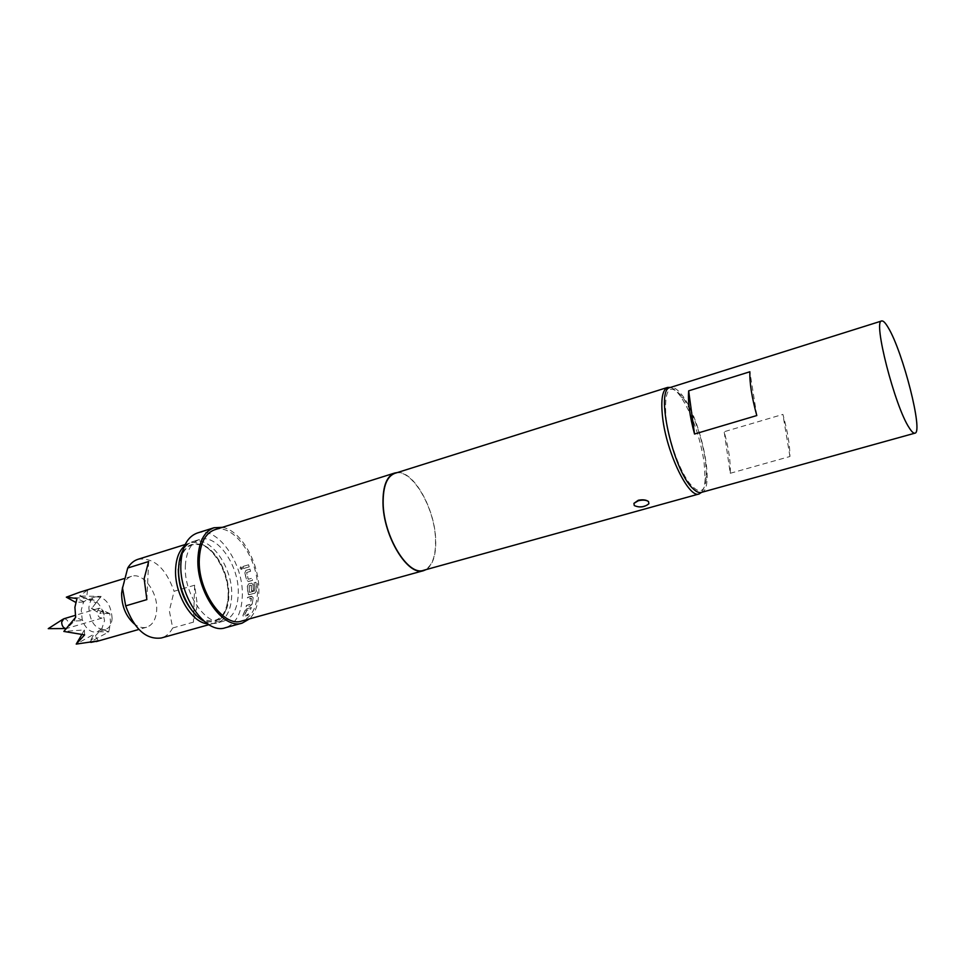 <?xml version="1.0" encoding="UTF-8"?>
<svg xmlns="http://www.w3.org/2000/svg" width="965" height="965" viewBox="0 0 965 965"><rect width="100%" height="100%" fill="white"/><g stroke="black" fill="none" stroke-linecap="round" stroke-linejoin="round"><path stroke-width="0.72" stroke-dasharray="4.83 3.62" d="M240.912 566.805L241.793 569.314C242.83 568.047 242.541 567.215 240.912 566.805M240.804 566.853L240.719 566.889C239.766 568.156 240.08 568.988 241.66 569.362L241.684 569.35C242.734 568.096 242.444 567.263 240.804 566.853M249.223 594.717L254.736 593.137L256.159 591.75L255.882 582.269L254.133 582.776L254.531 591.014L249.368 592.365L249.127 585.622L251.141 585.055L251.551 590.942L253.3 590.447L252.963 584.609L251.539 583.149L248.693 583.849L247.293 586.25L248.403 594.669L254.857 593.21L256.509 590.894L256.002 582.293L254.253 582.8L254.651 591.075L249.489 592.426L249.247 585.659L251.346 585.188L251.684 591.002L253.421 590.508L253.083 584.645L251.66 583.174L248.825 583.873L247.414 586.286L247.752 593.403L249.344 594.79M228.488 595.236C226.618 616.249 218.138 624.319 203.024 619.446C189.49 613.052 177.777 589.145 178.646 569.278C181.251 547.963 190.081 540.364 205.123 546.467C218.259 553.645 228.946 576.141 228.488 595.236M184.448 546.069L189.743 543.102C206.896 536.757 229.417 568.771 228.102 596.37C227.451 611.122 222.589 620.145 213.506 623.414L207.463 623.8M172.699 627.986L193.458 622.135L197.367 605.212L194.641 585.188L174.11 591.268L169.321 610.7L172.699 627.986C169.888 633.233 166.089 636.574 161.3 637.986M122.603 587.082C124.292 581.316 127.271 577.733 131.517 576.322C143.085 572.088 157.958 592.281 156.692 609.94C156.041 619.301 152.675 625.067 146.596 627.238C142.663 628.275 138.598 627.202 134.388 624.005M79.805 592.196L87.61 590.073L79.54 596.032L96.042 602.775L91.53 608.662L109.781 613.583L110.577 623.342L108.707 631.966L89.359 642.388L90.855 642.388M101.253 629.047L97.139 631.942C91.072 632.931 86.138 629.168 82.327 620.652L81.229 610.097L83.581 601.979L87.465 599.277L94.172 600.218C97.73 602.293 100.469 605.743 102.386 610.592L104.546 620.628L101.783 628.891L89.359 642.388L94.051 634.15L76.223 644.089M112.133 618.408C110.975 604.09 105.462 596.889 95.607 596.816C91.675 598.228 89.431 601.895 88.877 607.805C89.998 622.196 95.475 629.457 105.306 629.59C109.347 628.155 111.626 624.427 112.133 618.408M97.115 611.557L99.142 608.24C102.097 608.276 103.737 610.435 104.087 614.741L102.049 618.07C99.093 618.046 97.453 615.875 97.115 611.557M63.762 618.794C66.766 618.794 68.418 620.917 68.732 625.163L66.102 628.577M178.308 569.097C180.95 547.505 189.888 539.797 205.147 545.997C218.452 553.283 229.272 576.057 228.802 595.405C228.886 619.011 211.323 630.205 195.618 614.669M203.808 621.014C208.452 623.45 212.843 624.114 216.968 622.992C226.148 619.687 231.057 610.556 231.697 595.586C232.987 567.625 210.213 535.165 192.879 541.57C188.802 542.885 185.473 545.816 182.904 550.4M185.352 565.816C186.257 551.425 190.974 542.656 199.502 539.495C216.763 533.114 239.513 565.671 238.271 593.692C237.667 608.686 232.794 617.829 223.663 621.122C206.956 627.298 183.567 594.271 185.352 565.816M633.896 503.175L634.282 505.564C639.554 507.409 644.415 506.746 648.854 503.585L648.54 501.583M701.278 492.44C716.404 490.136 699.722 413.346 680.048 392.755C676.248 388.485 672.979 386.736 670.217 387.508M665.995 417.905C668.745 439.931 678.805 468.435 688.552 482.042C699.13 495.238 705.113 493.392 706.501 476.541L705.512 460.522C701.458 435.601 694.04 414.769 683.256 398.002C669.638 381.585 663.884 388.219 665.995 417.905M670.506 387.423C673.618 388.34 677.056 391.464 680.832 396.796C692.122 414.323 699.878 436.096 704.1 462.126L705.125 478.869C704.86 485.395 703.666 489.894 701.555 492.355M252.203 604.03L253.168 597.637L252.541 596.37L247.619 597.468L247.474 599.386L251.407 598.384L250.514 604.295L246.533 605.525L246.123 607.25L250.2 606.104L252.203 604.03L253.168 597.637M251.31 607.54L247.233 608.686L245.11 610.64L242.878 615.779L243.807 616.563L247.909 615.417L248.656 614.09L244.724 615.115L246.787 610.363L250.791 609.144L251.31 607.54L247.233 608.686M222.396 527.324C240.985 530.183 259.682 563.427 258.873 591.075C258.632 603.535 255.496 612.799 249.489 618.879M197.282 533.03C217.366 525.587 243.711 563.355 242.324 595.827C241.648 613.282 235.979 623.921 225.315 627.757M397.363 472.548C413.563 470.787 434.817 508.591 435.673 539.326C436.192 554.875 432.995 564.971 426.084 569.603M214.7 529.749C233.675 522.704 258.813 559.169 257.643 590.411C257.088 607.19 251.781 617.395 241.708 621.038M394.83 473.345C410.873 467.181 434.684 506.697 435.505 539.218C435.999 556.684 432.018 567.058 423.526 570.315M250.056 569.133L246.015 570.339L244.941 572.74L246.57 580.037L248.5 581.521L252.541 580.339L252.203 578.24L248.246 579.253L246.751 572.51L250.635 571.208L250.056 569.133L246.015 570.339M248.644 564.766L242.999 566.455L243.687 568.481L249.332 566.805L248.644 564.766L242.999 566.455M730.24 473.284L789.949 456.505C789.925 445.263 787.585 431.222 782.904 414.407L724.16 431.729C728.696 448.255 730.722 462.102 730.24 473.284L724.16 431.729M789.949 456.505L782.904 414.407M756.801 415.541L749.877 371.766M81.808 634.56L84.353 629.904L63.835 631.436L74.365 621.026L82.327 620.652M108.707 631.966L101.783 628.891M109.781 613.583L102.917 610.435M98.623 631.701L108.623 631.978M98.394 640.844L94.051 634.15M84.63 634.874L84.353 629.904M75.584 617.323L74.365 621.026M82.857 620.495L75.668 617.298M84.112 601.81L76.971 598.541M83.581 601.979L75.668 602.341L76.681 599.217M87.61 590.073L86.452 598.336L79.54 596.032L101.144 596.418L96.042 602.775M66.332 597.178L86.452 598.336M101.144 596.418L91.53 608.662L99.757 613.306L102.386 610.592M109.708 613.607L99.757 613.306M194.641 585.188L193.458 622.135M138.019 559.29C153.616 557.251 165.654 567.903 174.11 591.268M148.646 561.521L146.849 599.615M242.891 566.503L243.687 568.481M243.578 568.53L249.332 566.805M249.223 566.853L248.548 564.827M245.906 570.363L244.941 572.74M244.833 572.764L246.449 580.037L248.379 581.497L252.42 580.327L252.082 578.24L248.126 579.253L246.63 572.534L250.635 571.208M250.526 571.232L249.947 569.169M253.047 597.552L251.684 596.31M251.551 596.225L247.498 597.383L247.342 599.289L251.238 598.204L250.393 604.187L246.413 605.417L246.003 607.13L250.2 606.104M250.08 605.984L252.094 603.921M247.112 608.553L245.11 610.64M245.001 610.507L242.77 615.622L243.711 616.394L247.812 615.248L248.548 613.933L244.615 615.019L246.678 610.23L250.791 609.144M250.683 609.012L251.202 607.407M213.506 623.414L208.874 624.705M146.596 627.238L138.876 629.433M95.607 596.816L87.465 599.277M99.142 608.24L75.294 615.344M199.502 539.495L192.879 541.57M706.501 476.541L705.125 478.869M683.256 398.002L680.832 396.796M223.663 621.122L216.968 622.992M102.049 618.07L66.633 628.48M105.306 629.59L97.139 631.942M94.172 600.218L83.002 597.214M131.517 576.322L124.075 578.602M189.743 543.102L185.147 544.537"/><path stroke-width="1.45" d="M207.463 623.8C191.456 622.618 174.122 593.282 175.606 569.073C176.149 558.494 179.104 550.822 184.448 546.069M127.718 568.023L148.646 561.521L144.147 578.65L146.849 599.615L125.679 605.875L122.531 588.095L127.718 568.023C130.408 563.536 133.845 560.629 138.019 559.29L185.147 544.537M208.874 624.705L161.3 637.986C146.173 639.892 134.292 629.18 125.679 605.875M134.388 624.005C125.848 616.382 121.59 606.104 121.638 593.161L122.603 587.082M90.855 642.388L98.394 640.844L76.223 644.089L84.63 634.874L63.835 631.436L75.668 617.298L74.908 607.25L76.971 598.541L66.332 597.178L79.805 592.196L124.075 578.602M66.102 628.577L65.692 628.553C63.123 627.769 61.784 625.622 61.663 622.087L63.762 618.794L75.294 615.344M182.904 550.4C180.334 555.116 178.911 560.942 178.609 567.878C177.512 588.505 189.695 613.981 203.808 621.014M648.54 501.583L648.878 503.766C644.487 507.264 639.614 507.867 634.282 505.564L633.921 503.368L638.335 500.739C642.859 499.689 646.273 499.979 648.54 501.583C646.248 499.822 642.835 499.375 638.275 500.256L633.921 503.368M694.535 434.033C689.71 416.241 687.755 401.838 688.66 390.849L749.877 371.766C749.516 382.803 751.819 397.399 756.801 415.541L694.535 434.033L688.66 390.849M881.696 320.959L670.217 387.508C654.885 388.738 672.834 470.329 692.774 488.423C696.067 491.728 698.901 493.067 701.278 492.44L914.904 433.176C923.553 432.742 902.926 351.755 888.307 327.786C885.448 322.853 883.24 320.573 881.696 320.959C872.637 319.897 894.82 406.591 909.271 427.905C911.696 431.753 913.578 433.514 914.904 433.176M701.555 492.355L699.155 493.935C688.889 498.881 666.562 453.055 662.629 417.58C660.651 399.739 662.316 389.691 667.635 387.411L670.506 387.423M249.489 618.879L242.227 623.088C223.12 630.193 196.004 591.473 197.934 558.253C198.911 541.534 204.266 531.365 214.001 527.746L222.396 527.324M242.227 623.088L225.315 627.757C205.979 634.91 178.778 596.539 180.901 563.476C181.963 546.829 187.427 536.685 197.282 533.03L214.001 527.746M426.084 569.603L423.611 570.641C408.086 576.829 383.202 536.275 382.972 502.849C382.852 486.022 386.772 476.083 394.721 473.019L397.363 472.548M423.611 570.641L241.708 621.038C223.41 627.841 197.463 590.785 199.309 558.988C200.225 542.957 205.364 533.211 214.7 529.749L394.721 473.019M699.155 493.935L423.526 570.315C408.099 576.455 383.394 536.178 383.153 502.982C383.033 486.264 386.929 476.384 394.83 473.345L667.635 387.411M195.618 614.669C184.182 602.655 178.416 587.468 178.308 569.097M76.223 644.089L81.808 634.56M76.681 599.217L76.886 598.565M75.668 602.341L66.332 597.178M138.876 629.433L96.295 641.568M65.692 628.553L48.25 628.649L62.93 619.24"/></g></svg>

